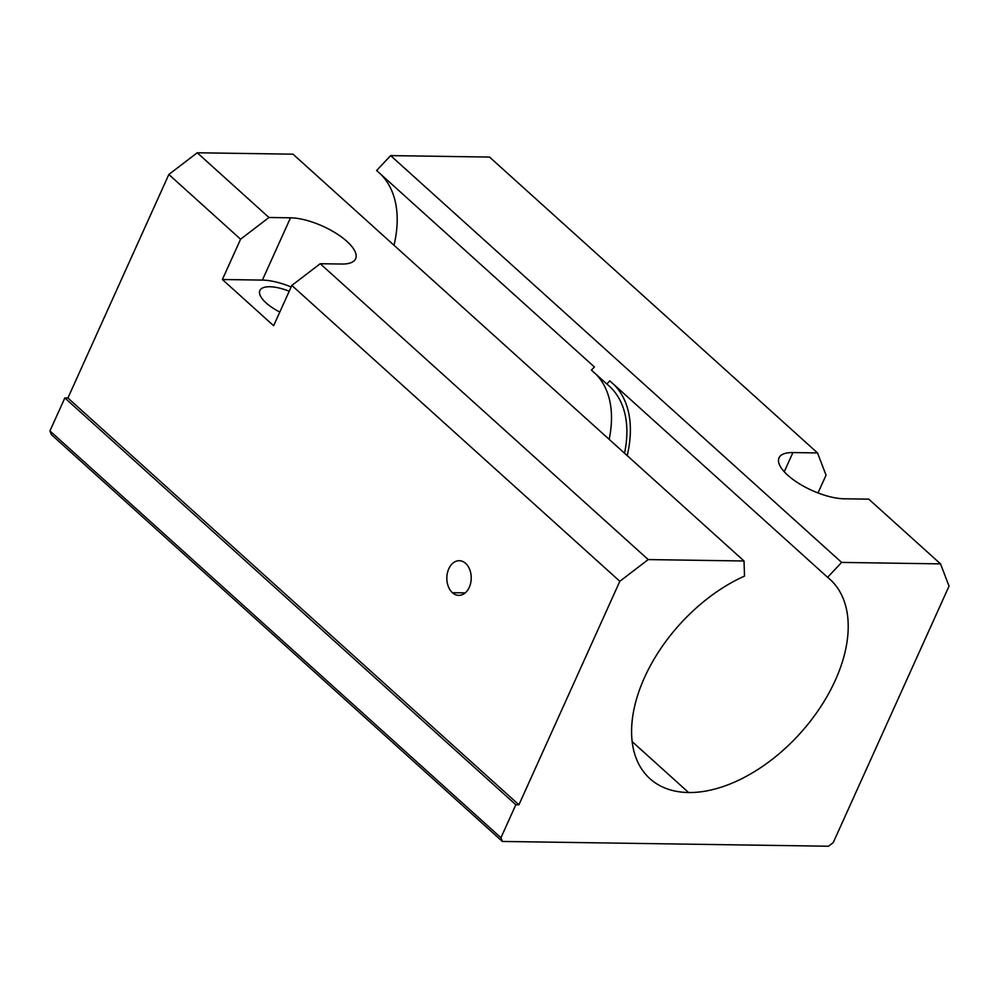 <?xml version="1.0" encoding="UTF-8"?>
<svg xmlns="http://www.w3.org/2000/svg" width="999" height="999" viewBox="0 0 999 999"><rect width="100%" height="100%" fill="white"/><g stroke="black" fill="none" stroke-linecap="round" stroke-linejoin="round"><path stroke-width="1.5" d="M266.084 302.884A30.869 11.501 24.3 0 0 279.82 312.038A30.869 11.501 -155.7 0 1 266.084 302.884A30.869 11.501 -155.7 0 1 262.437 288.024A30.869 11.501 -155.7 0 1 289.211 291.233A30.869 11.501 24.3 0 0 259.877 290.509A30.869 11.501 24.3 0 0 266.084 302.884M688.598 792.532L632.167 741.633L688.598 792.532A134.303 81.206 132.1 0 0 820.092 707.692A134.303 81.206 132.1 0 0 829.844 579.22A134.303 81.206 132.1 0 0 827.597 577.31L841.633 562.412L390.646 155.607L376.598 170.504L594.405 366.97L591.433 370.13L606.805 384.003L609.777 380.844L827.597 577.31L609.777 380.844L606.805 384.003L591.433 370.13L594.405 366.97L376.598 170.504L390.646 155.607L489.522 157.068L817.519 452.922L792.906 452.559A43.319 16.146 24.3 0 0 779.045 457.842A43.319 16.146 24.3 0 0 798.576 483.279A43.319 16.146 24.3 0 0 844.155 498.788L868.768 499.15L940.521 563.873L949.05 586.126L833.241 842.607L828.508 846.228L502.372 841.445L500.949 837.736L49.95 430.931L64.835 397.952L67.92 397.989L168.831 174.488L197.228 152.772L293.019 154.183L744.018 560.988L744.517 576.086A134.303 81.206 132.1 0 0 645.454 675.486A134.303 81.206 132.1 0 0 649.937 778.683A134.303 81.206 132.1 0 0 688.598 792.532A134.303 81.206 -47.9 0 1 635.464 702.959A134.303 81.206 -47.9 0 1 744.517 576.086L744.018 560.988L293.019 154.183L197.228 152.772L268.968 217.495L290.509 217.807A43.319 16.146 -155.7 0 1 346.903 241.371A43.319 16.146 -155.7 0 1 341.758 264.036L320.217 263.724L648.214 559.577L744.018 560.988L648.214 559.577L320.217 263.724L341.758 264.036A43.319 16.146 24.3 0 0 355.619 258.753A43.319 16.146 24.3 0 0 336.089 233.316A43.319 16.146 24.3 0 0 290.509 217.807L268.968 217.495L240.584 239.211L222.39 279.508L262.387 280.095L290.509 217.807L262.387 280.095L222.39 279.508L273.639 325.736L291.833 285.427L320.217 263.724L291.833 285.427L273.639 325.736L222.39 279.508L240.584 239.211L168.831 174.488L67.92 397.989L518.918 804.794L619.83 581.293L291.833 285.427L619.83 581.293L648.214 559.577L619.83 581.293L518.918 804.794L67.92 397.989L64.835 397.952L515.834 804.757L518.918 804.794L515.834 804.757L64.835 397.952L49.95 430.931L51.374 434.64L49.95 430.931L500.949 837.736L515.834 804.757L500.949 837.736L502.372 841.445L51.374 434.64L502.372 841.445L828.508 846.228L833.241 842.607L949.05 586.126L940.521 563.873L868.768 499.15L844.155 498.788A43.319 16.146 -155.7 0 1 787.761 475.224A43.319 16.146 -155.7 0 1 792.906 452.559L784.24 471.74L792.906 452.559L817.519 452.922L826.048 475.174L817.519 452.922L489.522 157.068L390.646 155.607L841.633 562.412L940.521 563.873L841.633 562.412L827.597 577.31A134.303 81.206 -47.9 0 1 821.403 705.694A134.303 81.206 -47.9 0 1 688.598 792.532M465.209 592.882L452.41 592.694A17.333 12.2 -89.2 0 0 458.766 595.367A17.333 12.2 -89.2 0 0 470.691 582.941A17.333 12.2 -89.2 0 0 465.646 563.386A17.333 12.2 -89.2 0 0 459.278 560.714A17.333 12.2 -89.2 0 0 447.352 573.139A17.333 12.2 -89.2 0 0 452.41 592.694L465.209 592.882M609.165 439.348A129.97 78.584 132.1 0 0 595.953 374.213A129.97 78.584 -47.9 0 1 609.165 439.348M624.537 453.209A129.97 78.584 132.1 0 0 609.128 385.976A129.97 78.584 132.1 0 0 606.805 384.003A129.97 78.584 -47.9 0 1 624.537 453.209M380.981 174.463A134.303 81.206 -47.9 0 1 394.018 245.279A134.303 81.206 132.1 0 0 380.981 174.463M614.173 384.802A134.303 81.206 -47.9 0 1 627.21 455.619A134.303 81.206 132.1 0 0 614.173 384.802M818.019 492.957L826.048 475.174L818.019 492.957M291.134 286.975A43.319 16.146 24.3 0 0 262.387 280.095A43.319 16.146 -155.7 0 1 291.134 286.975M465.646 563.386A17.333 12.2 90.8 0 1 469.28 587.287A17.333 12.2 90.8 0 1 452.41 592.694A17.333 12.2 90.8 0 1 448.776 568.793A17.333 12.2 90.8 0 1 465.646 563.386M240.584 239.211L268.968 217.495L197.228 152.772L168.831 174.488L240.584 239.211"/></g></svg>
